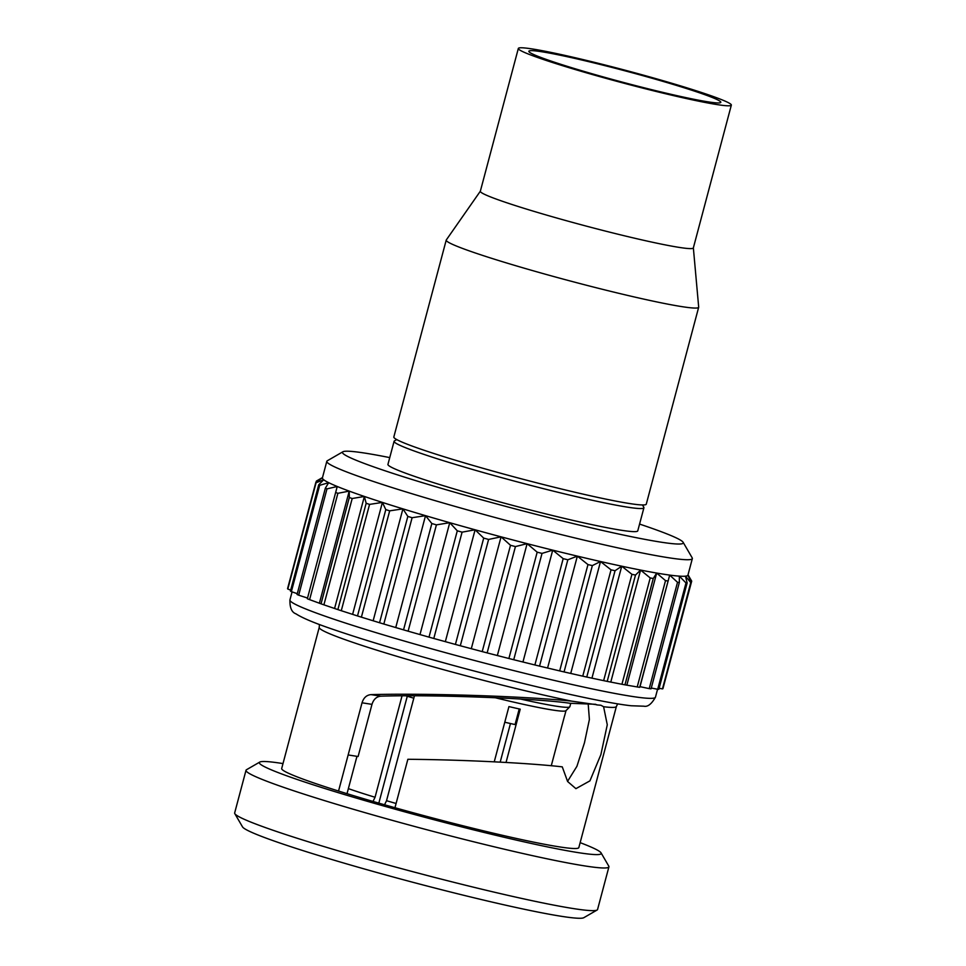 <?xml version="1.0" encoding="UTF-8"?>
<svg xmlns="http://www.w3.org/2000/svg" width="966" height="966" viewBox="0 0 966 966"><rect width="100%" height="100%" fill="white"/><g stroke="black" fill="none" stroke-linecap="round" stroke-linejoin="round"><path stroke-width="1.45" d="M580.155 842.654A176.875 10.336 -165.1 0 1 601.057 852.869A176.875 10.336 -165.1 0 1 427.6 818.033A176.875 10.336 -165.1 0 1 259.782 762.065A176.875 10.336 -165.1 0 1 282.096 763.442A176.875 10.336 -165.1 0 1 282.99 763.575M601.057 852.869L608.773 866.128A187.766 10.964 -165.1 0 1 608.918 866.828A187.766 10.964 -165.1 0 1 424.642 829.154A187.766 10.964 -165.1 0 1 246.016 770.276A187.766 10.964 -165.1 0 1 246.487 769.733L259.782 762.065M608.918 866.828L597.568 909.489A187.766 10.964 -165.1 0 1 597.085 910.032A187.766 10.964 -165.1 0 1 413.291 871.815A187.766 10.964 -165.1 0 1 234.81 813.638A187.766 10.964 -165.1 0 1 234.666 812.925L246.016 770.276M394.961 807.721L407.857 759.288C461.519 759.674 528.631 762.971 562.272 766.859L567.597 781.482L575.905 788.654L589.924 780.866L600.876 754.639L607.276 724.778L603.593 706.714A153.751 8.984 -165.1 0 0 616.38 706.484L578.839 847.58A153.751 8.984 -165.1 0 1 394.961 807.721A153.751 8.984 14.9 0 1 338.547 791.045A153.751 8.984 -165.1 0 1 281.686 768.513L319.227 627.405A153.751 8.984 -165.1 0 0 409.149 659.935A153.751 8.984 -165.1 0 0 571.763 701.147L596.903 704.769A8.163 7.124 -81.1 0 0 596.843 704.914L595.467 704.226M597.085 910.032L583.802 917.7A176.875 10.336 -165.1 0 1 410.659 881.692A176.875 10.336 -165.1 0 1 242.526 826.896L234.81 813.638M338.547 791.045L362.033 702.801C363.614 697.754 366.597 695.037 370.98 694.626C426.634 693.057 527.11 696.317 571.763 701.147M603.593 706.714L600.9 705.24L596.843 704.914M356.961 756.33L347.023 793.678M348.158 754.953L358.108 756.511L371.982 704.359C373.576 699.312 376.535 696.571 380.87 696.172C433.384 694.469 536.855 698.358 570.206 703.296L594.609 704.238M588.185 703.864L589.393 719.489L584.466 742.769L576.931 766.292L567.537 781.397M663.256 687.442L691.704 581.146L687.913 575.193L691.209 582.389L662.918 688.71A194.564 11.363 -165.1 0 1 662.459 688.891L690.75 582.57L685.474 576.171L687.14 582.969L658.86 689.289A194.564 11.363 -165.1 0 1 657.701 689.277L685.993 582.957L679.352 576.134L679.352 582.498L651.06 688.818A194.564 11.363 -165.1 0 1 649.224 688.625L677.516 582.305L669.692 575.096L639.685 687.333L640.011 686.657L649.224 688.625M659.114 688.311L662.459 688.891M651.265 688.021L657.701 689.277M639.685 687.333A194.564 11.363 -165.1 0 1 637.222 686.947L624.966 684.834A194.564 11.363 -165.1 0 1 621.923 684.266L607.203 681.38A194.564 11.363 -165.1 0 1 603.641 680.644L586.76 677.045A194.564 11.363 -165.1 0 1 582.752 676.164L564.059 671.925A194.564 11.363 -165.1 0 1 559.676 670.899L539.547 666.105A194.564 11.363 -165.1 0 1 534.886 664.97L513.731 659.718A194.564 11.363 -165.1 0 1 508.889 658.498L487.142 652.895A194.564 11.363 -165.1 0 1 482.215 651.603L460.311 645.759A194.564 11.363 -165.1 0 1 455.409 644.431L433.794 638.478A194.564 11.363 -165.1 0 1 429.001 637.137L408.123 631.184A194.564 11.363 -165.1 0 1 403.546 629.856L383.828 624.036A194.564 11.363 -165.1 0 1 379.553 622.744L361.393 617.165A194.564 11.363 -165.1 0 1 357.505 615.946L341.276 610.717A194.564 11.363 -165.1 0 1 337.871 609.594L323.9 604.837A194.564 11.363 -165.1 0 1 321.038 603.822L309.603 599.632A194.564 11.363 -165.1 0 1 307.345 598.751L337.243 486.49A189.119 11.049 -165.1 0 1 328.681 482.674L325.361 488.156L297.069 594.476A194.564 11.363 -165.1 0 0 298.687 595.201L326.979 488.881L337.243 486.49A189.119 11.049 -165.1 0 0 349.221 491.114L349.318 497.502L321.038 603.822M307.526 598.051L298.687 595.201M297.286 593.667L291.37 591.651A194.564 11.363 -165.1 0 1 290.428 591.095L318.72 484.775L323.707 479.764A189.119 11.049 -165.1 0 1 322.415 477.868L326.81 461.325A189.119 11.049 -165.1 0 1 327.293 460.782L342.906 451.774A176.331 10.3 -165.1 0 1 364.013 452.969A176.331 10.3 -165.1 0 1 365.16 453.139A176.331 10.3 -165.1 0 1 389.745 457.606M290.694 590.105L287.808 589.043A194.564 11.363 -165.1 0 1 287.566 588.668L315.846 482.348L322.439 477.796L316.341 481.104L322.499 477.554M688.021 574.806L691.656 581.049A194.564 11.363 -165.1 0 1 691.704 581.146M687.14 582.969A194.564 11.363 -165.1 0 1 685.993 582.957M679.352 582.498A194.564 11.363 -165.1 0 1 677.516 582.305M640.011 686.657L669.692 575.096A189.119 11.049 -165.1 0 1 656.687 573.055L665.514 580.626L637.222 686.947M667.977 581.001A194.564 11.363 -165.1 0 1 665.514 580.626M626.994 684.628L656.687 573.055A189.119 11.049 -165.1 0 1 640.591 570.073L650.215 577.946L621.923 684.266M610.898 681.646L640.591 570.073A189.119 11.049 -165.1 0 1 621.742 566.197L631.933 574.323L603.641 680.644M624.966 684.834L653.258 578.501L656.687 573.055M653.258 578.501A194.564 11.363 -165.1 0 1 650.215 577.946M592.049 677.77L621.742 566.197A189.119 11.049 -165.1 0 1 600.514 561.524L611.043 569.843L582.752 676.164M607.203 681.38L635.495 575.06L640.591 570.073M635.495 575.06A194.564 11.363 -165.1 0 1 631.933 574.323M570.821 673.097L600.514 561.524A189.119 11.049 -165.1 0 1 577.354 556.126L587.968 564.579L559.676 670.899M586.76 677.045L615.052 570.725L621.742 566.197M615.052 570.725A194.564 11.363 -165.1 0 1 611.043 569.843M547.662 667.699L577.354 556.126A189.119 11.049 -165.1 0 1 552.721 550.137L563.178 558.65L534.886 664.97M564.059 671.925L592.351 565.593L600.514 561.524M592.351 565.593A194.564 11.363 -165.1 0 1 587.968 564.579M523.029 661.71L552.721 550.137A189.119 11.049 -165.1 0 1 527.11 543.653L537.181 552.178L508.889 658.498M539.547 666.105L567.839 559.785L577.354 556.126M567.839 559.785A194.564 11.363 -165.1 0 1 563.178 558.65M497.43 655.226L527.11 543.653A189.119 11.049 -165.1 0 1 501.064 536.83L510.507 545.283L482.215 651.603M513.731 659.718L542.023 553.397L552.721 550.137M542.023 553.397A194.564 11.363 -165.1 0 1 537.181 552.178M471.372 648.403L501.064 536.83A189.119 11.049 -165.1 0 1 475.103 529.791L483.7 538.11L455.409 644.431M487.142 652.895L515.433 546.575L527.11 543.653M515.433 546.575A194.564 11.363 -165.1 0 1 510.507 545.283M445.411 641.364L475.103 529.791A189.119 11.049 -165.1 0 1 449.745 522.691L457.292 530.817L429.001 637.137M460.311 645.759L488.603 539.439L501.064 536.83M488.603 539.439A194.564 11.363 -165.1 0 1 483.7 538.11M420.065 634.264L449.745 522.691A189.119 11.049 -165.1 0 1 425.523 515.663L431.838 523.536L403.546 629.856M433.794 638.478L462.086 532.157L475.103 529.791M462.086 532.157A194.564 11.363 -165.1 0 1 457.292 530.817M395.831 627.236L425.523 515.663A189.119 11.049 -165.1 0 1 402.919 508.865L407.833 516.424L379.553 622.744M408.123 631.184L436.415 524.864L449.745 522.691M436.415 524.864A194.564 11.363 -165.1 0 1 431.838 523.536M373.238 620.426L402.919 508.865A189.119 11.049 -165.1 0 1 382.403 502.417L385.796 509.625L357.505 615.946M383.828 624.036L412.108 517.716L425.523 515.663M412.108 517.716A194.564 11.363 -165.1 0 1 407.833 516.424M352.711 613.99L382.403 502.417A189.119 11.049 -165.1 0 1 364.375 496.452L366.162 503.274L337.871 609.594M361.393 617.165L389.684 510.845L402.919 508.865M389.684 510.845A194.564 11.363 -165.1 0 1 385.796 509.625M334.695 608.025L364.375 496.452A189.119 11.049 -165.1 0 1 349.221 491.114L319.529 602.687M341.276 610.717L369.567 504.397L382.403 502.417M369.567 504.397A194.564 11.363 -165.1 0 1 366.162 503.274M323.9 604.837L352.192 498.516L364.375 496.452M352.192 498.516A194.564 11.363 -165.1 0 1 349.318 497.502M309.603 599.632L337.895 493.3L349.221 491.114M337.895 493.3A194.564 11.363 -165.1 0 1 335.625 492.431M326.979 488.881A194.564 11.363 -165.1 0 1 325.361 488.156M291.37 591.651L319.661 485.33L328.681 482.674A189.119 11.049 -165.1 0 1 323.707 479.764L316.087 482.722A194.564 11.363 -165.1 0 1 315.846 482.348M319.661 485.33A194.564 11.363 -165.1 0 1 318.72 484.775M287.808 589.043L316.087 482.722M316.051 482.203L316.341 481.104M639.577 524.079A176.331 10.3 -165.1 0 1 683.131 542.3L692.199 557.877A189.119 11.049 -165.1 0 1 692.344 558.59L687.937 575.12A189.119 11.049 -165.1 0 1 687.913 575.193A189.119 11.049 -165.1 0 1 685.474 576.171A189.119 11.049 -165.1 0 1 679.352 576.134A189.119 11.049 -165.1 0 1 669.692 575.096M692.344 558.59A189.119 11.049 -165.1 0 1 506.739 520.626A189.119 11.049 -165.1 0 1 326.81 461.325M683.131 542.3A176.331 10.3 -165.1 0 1 510.217 507.573A176.331 10.3 -165.1 0 1 342.906 451.774M402.037 695.87L375.05 797.264L373.021 801.454M375.05 797.264A106.127 6.194 -165.1 0 1 348.376 788.63M384.553 804.775L386.533 800.705L414.438 695.834M396.096 803.483A106.127 6.194 -165.1 0 1 386.533 800.705M570.761 703.308L569.868 706.665A108.844 6.364 -165.1 0 1 569.759 706.858A108.844 6.364 -165.1 0 1 520.288 698.998M569.759 706.858L565.919 710.698A106.127 6.194 -165.1 0 1 494.99 697.681M506.039 762.452L520.227 709.165A106.127 6.194 -165.1 0 1 508.937 706.593L494.242 761.824M566.004 710.614L564.639 715.758A106.127 6.194 -165.1 0 1 564.53 715.951L551.272 765.748M519.225 708.947L515.059 724.56A104.183 6.086 -165.1 0 1 504.771 722.23M510.459 723.534L500.195 762.126M378.829 803.132L407.278 696.245M413.81 698.201A104.183 6.086 -165.1 0 1 405.937 695.846M642.475 504.964L643.815 507.271A129.263 7.547 -165.1 0 1 643.924 507.754L637.765 530.853A129.263 7.547 -165.1 0 1 510.917 504.916A129.263 7.547 -165.1 0 1 387.946 464.38L394.092 441.281A129.263 7.547 -165.1 0 1 394.418 440.907L396.736 439.578M731.334 105.137L693.347 247.924A110.209 6.436 -165.1 0 1 585.179 225.815A110.209 6.436 -165.1 0 1 480.331 191.256L518.331 48.457A110.209 6.436 -165.1 0 1 518.404 48.3A110.209 6.436 -165.1 0 1 627.888 70.941A110.209 6.436 -165.1 0 1 731.334 105.137A110.209 6.436 -165.1 0 1 623.179 83.016A110.209 6.436 -165.1 0 1 518.331 48.457M528.921 51.113A99.329 5.796 -165.1 0 1 627.586 71.52A99.329 5.796 -165.1 0 1 720.817 102.336A99.329 5.796 -165.1 0 1 623.336 82.4A99.329 5.796 -165.1 0 1 528.849 51.258A99.329 5.796 -165.1 0 1 528.921 51.113M693.359 247.864L698.684 307.103A130.615 7.631 -165.1 0 1 698.672 307.273A130.615 7.631 -165.1 0 1 570.483 281.058A130.615 7.631 -165.1 0 1 446.22 240.099A130.615 7.631 -165.1 0 1 446.292 239.954A130.615 7.631 -165.1 0 1 446.316 239.918L480.356 191.183M698.672 307.273L646.278 504.167A130.615 7.631 -165.1 0 1 518.09 477.953A130.615 7.631 -165.1 0 1 393.826 436.994L446.22 240.099M643.924 507.754A129.263 7.547 -165.1 0 1 517.064 481.817A129.263 7.547 -165.1 0 1 394.092 441.281M655.455 697.198A189.119 11.049 -165.1 0 1 469.85 659.247A189.119 11.049 -165.1 0 1 289.933 599.934C289.74 607.735 291.744 612.359 295.958 613.833C302.286 617.986 315.061 623.324 334.296 629.808C364.544 640.144 403.196 651.724 450.253 664.584C524.272 684.797 602.035 702.68 631.196 705.76L643.887 706.194C647.691 707.076 651.543 704.081 655.455 697.198L657.568 689.253M362.033 702.801L371.982 704.359M370.98 694.626L380.87 696.172M616.38 706.484L617.66 703.852M319.42 624.495L319.227 627.405M292.07 591.892L289.933 599.934"/></g></svg>
